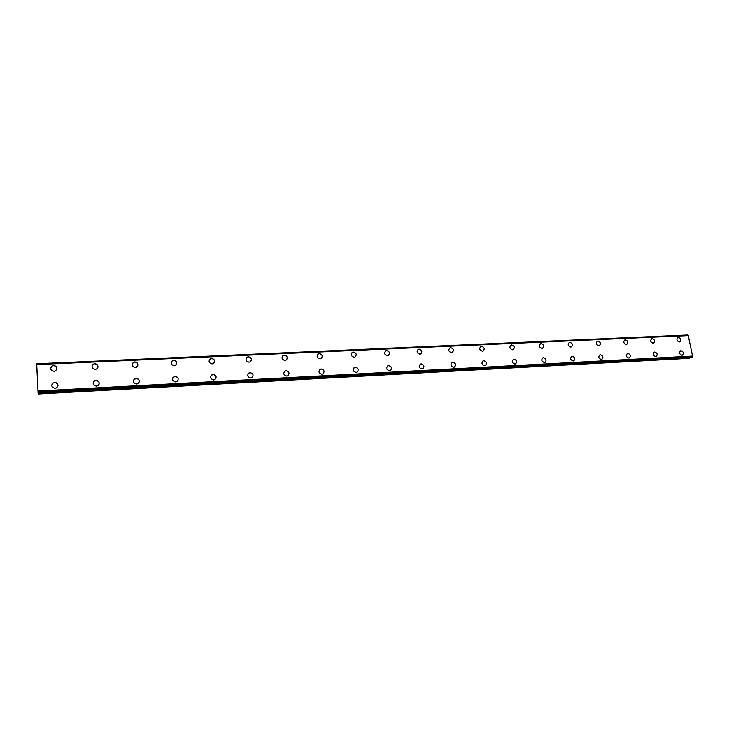 <?xml version="1.0" encoding="UTF-8"?>
<svg xmlns="http://www.w3.org/2000/svg" width="729" height="729" viewBox="0 0 729 729"><rect width="100%" height="100%" fill="white"/><g stroke="black" fill="none" stroke-linecap="round" stroke-linejoin="round"><path stroke-width="1.09" d="M50.72 367.999L52.069 366.058L53.636 365.584C55.896 365.767 56.98 366.906 56.908 368.983M53.636 365.575C57.135 366.496 57.773 368.263 55.541 370.879L54.001 371.343C50.52 370.441 49.873 368.674 52.069 366.058L53.636 365.575M92.045 365.73L93.339 364.136L94.77 363.725C97.167 363.99 98.205 365.238 97.886 367.452M94.77 363.725C98.224 364.673 98.834 366.432 96.583 369.002L95.18 369.403C91.726 368.464 91.116 366.714 93.339 364.136L94.77 363.725M132.259 363.571L134.765 361.93C137.289 362.267 138.273 363.607 137.708 365.922M134.774 361.921C138.182 362.905 138.765 364.655 136.505 367.17L135.22 367.525C131.812 366.55 131.229 364.81 133.462 362.286L134.774 361.921M171.388 361.52L173.684 360.172C176.3 360.6 177.22 362.003 176.445 364.382M173.684 360.172C177.056 361.174 177.612 362.914 175.352 365.384L174.176 365.694C170.814 364.7 170.249 362.96 172.481 360.49L173.684 360.172M209.478 359.57L211.556 358.468C214.244 358.969 215.11 360.427 214.144 362.832M211.556 358.468C214.882 359.488 215.419 361.21 213.169 363.634L212.084 363.908C208.767 362.887 208.221 361.174 210.453 358.741L211.556 358.468M246.548 357.72L248.434 356.809C251.168 357.374 251.979 358.868 250.849 361.283M248.434 356.8C251.705 357.848 252.225 359.561 249.992 361.93L248.999 362.176C245.728 361.137 245.199 359.433 247.413 357.055L248.434 356.8M282.633 355.952L284.337 355.187C287.108 355.825 287.873 357.338 286.625 359.743M284.346 355.187C287.563 356.244 288.073 357.939 285.868 360.263L284.948 360.481C281.722 359.433 281.212 357.739 283.399 355.406L284.346 355.187M317.789 354.248L319.329 353.611C322.109 354.303 322.829 355.834 321.48 358.212M319.329 353.611C322.51 354.677 323.002 356.353 320.824 358.641L319.967 358.832C316.796 357.775 316.295 356.098 318.455 353.811L319.329 353.611M352.025 352.617L353.428 352.071C356.217 352.818 356.9 354.358 355.47 356.709M353.428 352.071C356.554 353.155 357.037 354.813 354.886 357.055L354.094 357.228C350.977 356.162 350.485 354.494 352.617 352.253L353.428 352.071M385.395 351.041L386.671 350.576C389.459 351.36 390.106 352.909 388.621 355.214M386.68 350.576C389.751 351.66 390.225 353.31 388.11 355.506L387.363 355.67C384.292 354.586 383.818 352.945 385.923 350.74L386.68 350.576M417.927 349.519L419.093 349.118C421.863 349.938 422.483 351.478 420.961 353.756M419.102 349.109C422.118 350.212 422.592 351.834 420.505 353.993L419.813 354.139C416.797 353.055 416.323 351.424 418.391 349.264L419.102 349.109M449.656 348.034L450.722 347.687C453.474 348.544 454.067 350.084 452.518 352.317M450.722 347.687C453.702 348.79 454.158 350.403 452.117 352.517L451.47 352.654C448.499 351.56 448.025 349.947 450.066 347.824L450.722 347.687M480.602 346.603L481.587 346.302C484.311 347.177 484.894 348.708 483.318 350.904M481.587 346.293C484.512 347.396 484.967 348.991 482.962 351.077L482.352 351.205C479.436 350.102 478.971 348.508 480.967 346.421L481.587 346.293M510.81 345.209L511.712 344.945C514.41 345.838 514.975 347.368 513.389 349.528M511.712 344.945C514.592 346.047 515.048 347.624 513.07 349.674L512.505 349.783C509.626 348.681 509.17 347.104 511.138 345.054L511.712 344.945M540.289 343.851L541.128 343.614C543.798 344.535 544.344 346.056 542.759 348.17M541.128 343.614C543.962 344.717 544.408 346.284 542.476 348.298L541.939 348.398C539.114 347.296 538.658 345.737 540.581 343.724L541.128 343.614M569.085 342.53L569.859 342.32C572.502 343.259 573.03 344.762 571.445 346.84M569.859 342.32C572.639 343.423 573.085 344.972 571.19 346.949L570.689 347.05C567.909 345.947 567.463 344.407 569.349 342.42L569.859 342.32M597.206 341.245L597.926 341.054C600.532 342.01 601.051 343.505 599.484 345.546M597.926 341.054C600.66 342.165 601.106 343.687 599.247 345.637L598.773 345.728C596.04 344.626 595.593 343.104 597.443 341.145L597.926 341.054M624.68 339.996L625.354 339.823C627.924 340.78 628.434 342.266 626.876 344.27M625.354 339.823C628.043 340.926 628.489 342.439 626.667 344.352L626.22 344.434C623.532 343.341 623.085 341.828 624.899 339.905L625.354 339.823M651.535 338.766L652.163 338.611C654.706 339.586 655.207 341.054 653.658 343.031M652.163 338.611C654.815 339.714 655.243 341.208 653.476 343.104L653.047 343.177C650.396 342.083 649.958 340.58 651.726 338.693L652.163 338.611M677.788 337.573L678.371 337.436C680.886 338.411 681.378 339.869 679.847 341.81M678.371 337.427C680.977 338.529 681.415 340.015 679.674 341.874L679.273 341.947C676.667 340.844 676.23 339.368 677.961 337.5L678.371 337.427M51.786 384.93L53.208 382.962L54.711 382.525C56.99 382.707 58.083 383.855 57.974 385.969M54.711 382.515C58.256 383.463 58.867 385.249 56.543 387.892L55.076 388.32C51.531 387.391 50.912 385.605 53.208 382.962L54.711 382.515M93.257 382.397L94.606 380.802L95.973 380.42C98.415 380.693 99.454 381.96 99.071 384.229M95.973 380.42C99.481 381.395 100.064 383.181 97.722 385.769L96.383 386.142C92.884 385.176 92.291 383.399 94.606 380.802L95.973 380.42M133.607 379.982L136.095 378.387C138.674 378.743 139.64 380.101 139.011 382.47M136.095 378.378C139.558 379.39 140.114 381.158 137.772 383.7L136.551 384.019C133.097 383.026 132.532 381.258 134.856 378.716L136.095 378.378M172.873 377.695L175.133 376.401C177.803 376.838 178.705 378.278 177.849 380.702M175.133 376.401C178.541 377.431 179.079 379.189 176.746 381.677L175.625 381.96C172.217 380.939 171.67 379.189 173.994 376.693L175.133 376.401M211.082 375.526L213.114 374.469C215.857 374.988 216.704 376.483 215.647 378.934M213.114 374.469C216.477 375.517 216.996 377.257 214.672 379.7L213.652 379.955C210.289 378.916 209.761 377.175 212.066 374.724L213.114 374.469M248.261 373.458L250.093 372.592C253.41 373.658 253.911 375.389 251.605 377.777L250.667 377.996C247.359 376.939 246.849 375.216 249.127 372.82L250.093 372.592C253.41 373.658 253.911 375.38 251.605 377.777M284.456 371.48L286.105 370.76C288.93 371.425 289.668 372.966 288.329 375.399M286.105 370.76C289.367 371.836 289.86 373.549 287.581 375.891L286.707 376.091C283.453 375.025 282.952 373.312 285.212 370.97L286.105 370.76M319.703 369.576L321.188 368.983C324.022 369.694 324.724 371.252 323.284 373.658M321.188 368.974C324.396 370.068 324.879 371.763 322.637 374.059L321.826 374.241C318.619 373.157 318.136 371.462 320.359 369.166L321.188 368.974M354.03 367.744L355.378 367.243C358.531 368.345 359.005 370.022 356.791 372.273L356.044 372.437C352.891 371.343 352.417 369.667 354.613 367.407L355.378 367.243C358.531 368.336 359.005 370.013 356.791 372.273M387.482 365.976L388.703 365.548C391.528 366.359 392.156 367.926 390.598 370.259M388.703 365.548C391.81 366.651 392.275 368.309 390.097 370.523L389.404 370.669C386.297 369.576 385.832 367.917 387.992 365.694L388.703 365.548M420.086 364.263L421.207 363.899C424.014 364.737 424.615 366.304 423.02 368.601M421.207 363.899C424.26 365.01 424.715 366.651 422.583 368.819L421.927 368.956C418.874 367.853 418.419 366.213 420.542 364.035L421.207 363.899M451.889 362.605L452.909 362.286C455.698 363.16 456.272 364.719 454.65 366.969M452.909 362.286C455.907 363.397 456.363 365.029 454.267 367.161L453.657 367.279C450.659 366.177 450.203 364.546 452.281 362.413L452.909 362.286M482.908 360.992L483.837 360.709C486.598 361.611 487.163 363.17 485.523 365.375M483.837 360.709C486.79 361.83 487.236 363.434 485.186 365.539L484.612 365.648C481.669 364.536 481.213 362.933 483.254 360.828L483.837 360.709M513.17 359.424L514.027 359.178C516.77 360.099 517.308 361.648 515.667 363.817M514.036 359.178C516.934 360.299 517.38 361.885 515.367 363.944L514.829 364.053C511.931 362.942 511.485 361.347 513.489 359.288L514.036 359.178M542.713 357.903L543.506 357.684C546.212 358.622 546.741 360.153 545.101 362.286M543.515 357.684C546.367 358.796 546.805 360.372 544.827 362.395L544.326 362.495C541.474 361.384 541.036 359.807 542.996 357.775L543.515 357.684M571.563 356.417L572.292 356.217C574.971 357.174 575.491 358.695 573.851 360.782M572.301 356.217C575.108 357.338 575.536 358.896 573.605 360.882L573.131 360.973C570.333 359.862 569.896 358.303 571.818 356.308L572.301 356.217M599.739 354.968L600.423 354.786C603.056 355.761 603.566 357.265 601.944 359.315M600.423 354.786C603.184 355.907 603.612 357.447 601.726 359.406L601.279 359.488C598.518 358.376 598.081 356.836 599.967 354.868L600.423 354.786M627.268 353.547L627.897 353.392C630.503 354.376 631.004 355.87 629.391 357.884M627.906 353.392C630.612 354.504 631.05 356.034 629.2 357.957L628.772 358.039C626.065 356.928 625.628 355.406 627.469 353.465L627.906 353.392M654.168 352.171L654.76 352.025C657.33 353.018 657.813 354.504 656.228 356.481M654.76 352.025C657.43 353.137 657.859 354.649 656.045 356.545L655.653 356.618C652.984 355.506 652.546 354.002 654.35 352.098L654.76 352.025M680.467 350.822L681.014 350.695C683.547 351.688 684.03 353.155 682.462 355.105M681.023 350.695C683.647 351.806 684.066 353.292 682.298 355.169L681.925 355.233C679.3 354.121 678.872 352.636 680.631 350.758L681.023 350.695M97.686 385.86L99.062 384.274M385.805 350.831L385.34 351.086M688.14 335.44L687.666 334.994L36.66 363.771M691.794 357.319L692.55 356.08L688.212 335.44L36.732 364.354L38.145 394.006L36.65 363.762L36.723 364.363L688.222 335.44M689.898 357.429L689.661 358.149L38.19 393.478M38.145 394.006L689.661 358.149M37.37 377.467L37.37 378.105M37.343 377.658L37.416 378.324M37.361 377.349L37.37 378.688M37.452 379.162L37.443 379.873M688.422 335.586L36.751 364.555M692.55 356.08L38.327 391.008M687.775 335.085L36.669 363.889M688.276 335.468L36.732 364.391M692.477 356.29L38.336 391.282M692.432 356.372L38.336 391.373M692.195 357.028L38.355 392.202M692.113 357.21L38.355 392.43M691.839 357.319L38.336 392.557L691.812 357.328M689.552 358.294L38.19 393.651M687.666 334.994L36.65 363.762"/></g></svg>
